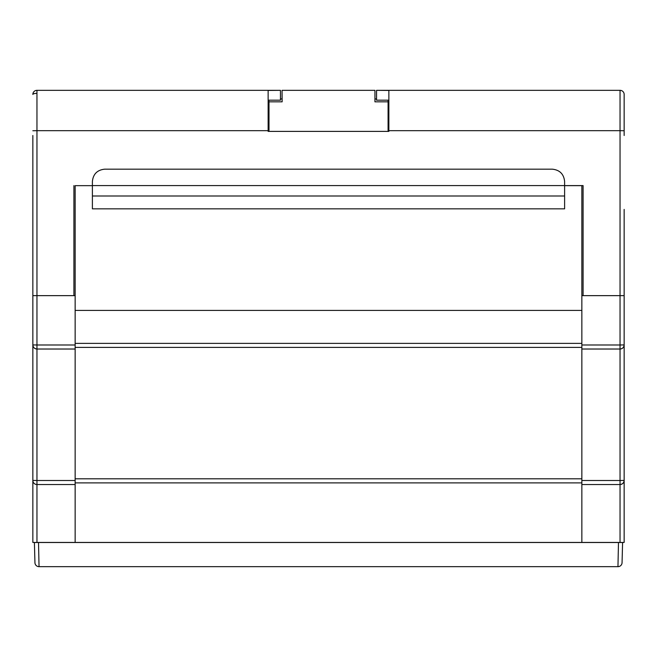 <?xml version="1.0" encoding="UTF-8"?>
<svg xmlns="http://www.w3.org/2000/svg" width="657" height="657" viewBox="0 0 657 657"><rect width="100%" height="100%" fill="white"/><g stroke="black" fill="none" stroke-linecap="round" stroke-linejoin="round"><path stroke-width="0.99" d="M581.856 542.444L581.856 295.642L624.15 295.642L624.15 542.444L32.85 542.444L32.85 295.642L36.956 295.642L32.85 295.642L36.956 295.642L36.956 344.982L75.144 344.982L75.144 185.66L92.391 185.66M620.044 542.444L620.044 484.529L581.856 484.529M581.856 480.497L620.044 480.497L620.044 349.023L581.856 349.023M624.15 295.642L620.044 295.642L624.15 295.642L624.15 209.411M624.15 234.048L624.15 254.579M581.856 295.642L581.856 185.66L564.609 185.66M75.144 310.424L581.856 310.424M75.144 347.389L581.856 347.389M75.144 482.887L581.856 482.887M38.517 542.444L39.042 566.671L617.958 566.671L618.483 542.444M92.391 196L564.609 196L564.609 208.836L92.391 208.836L92.391 181.488C93.171 174.056 97.277 169.949 104.709 169.169L552.291 169.169C559.723 169.949 563.829 174.056 564.609 181.488L564.609 185.586L92.391 185.594M622.064 562.671L622.59 542.444L622.064 562.671A4.106 4.106 0 0 1 617.958 566.671M564.609 196L564.609 185.586L583.087 185.594L583.087 295.642M32.85 135.498L32.85 344.917C33.113 347.389 34.476 348.76 36.956 349.023L36.956 480.497L75.144 480.497L75.144 349.023L36.956 349.023A4.106 4.106 0 0 1 32.85 344.917L32.85 480.423A4.106 4.106 0 0 0 36.956 484.529L36.956 542.444M75.144 480.497L75.144 484.529L36.956 484.529A4.106 4.106 0 0 1 32.85 480.423L36.956 480.497L36.956 484.529M75.144 542.444L75.144 484.529M75.144 344.982L75.144 349.023M75.144 295.642L36.956 295.642L36.956 130.677L268.138 130.677L268.138 131.392L269 131.392L268.138 131.392M39.042 566.671A4.106 4.106 0 0 1 34.936 562.671L34.41 542.501L622.59 542.501M620.044 484.529C622.524 484.266 623.887 482.895 624.15 480.423A4.106 4.106 0 0 1 620.044 484.529A4.106 4.106 0 0 0 624.15 480.423L620.044 480.497L620.044 484.529M581.856 344.982L620.044 344.982L620.044 349.023A4.106 4.106 0 0 0 624.15 344.917A4.106 4.106 0 0 1 620.044 349.023C622.524 348.76 623.887 347.389 624.15 344.917L620.044 344.982L620.044 130.677L388.862 130.677L388.862 131.392L388.082 131.392L388.862 131.392M73.913 295.642L73.913 185.594M388.862 130.677L388.862 90.452L376.543 90.329L620.044 90.329A4.106 4.106 0 0 1 624.15 94.436L624.15 130.743L620.044 130.677L620.044 90.329A4.106 4.106 0 0 1 624.15 94.436L624.15 135.498M32.85 130.743L36.956 130.677L36.956 90.329A4.106 4.106 0 0 0 32.85 94.436A4.106 4.106 0 0 1 36.956 90.329A4.106 4.106 0 0 0 32.85 94.436A4.106 4.106 0 0 1 36.956 90.329L280.457 90.329L268.138 90.452L268.138 130.677M583.087 185.594L564.609 185.594M388.862 100.184L376.543 100.184L376.543 90.452M268.138 100.184L280.457 100.184L280.457 90.452M282.14 90.329L374.942 90.329L374.942 101.827L388.082 101.827L388.082 131.392L269 131.392L269 101.827L282.14 101.827L282.058 90.329L282.058 98.944L280.457 98.944M388.082 100.184L388.082 101.827M374.942 98.944L376.543 98.944M269 128.485L268.918 131.392M268.918 100.184L268.918 128.485M75.144 343.373L581.856 343.373M75.144 478.805L581.856 478.805M36.956 349.023L36.956 344.982L32.85 344.917M32.85 94.436A4.106 1.059 0 0 1 36.956 93.368"/></g></svg>
